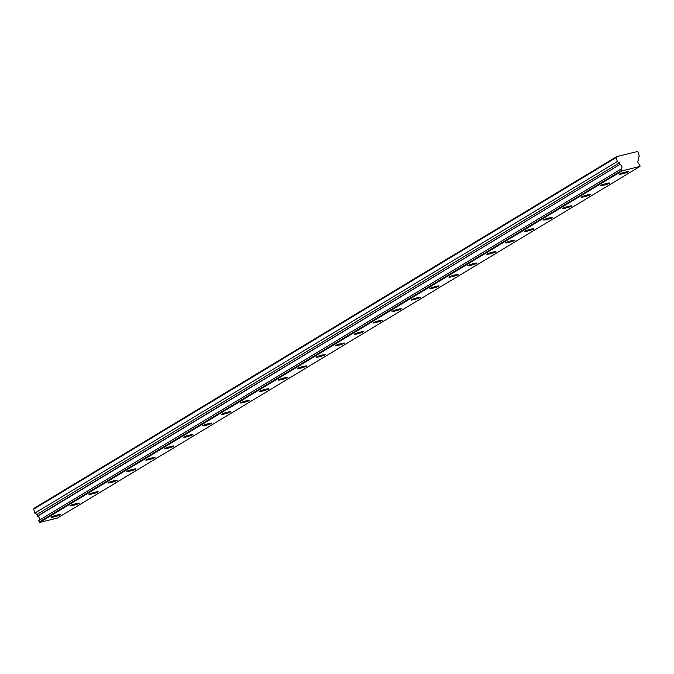 <?xml version="1.0" encoding="UTF-8"?>
<svg xmlns="http://www.w3.org/2000/svg" width="674" height="674" viewBox="0 0 674 674"><rect width="100%" height="100%" fill="white"/><g stroke="black" fill="none" stroke-linecap="round" stroke-linejoin="round"><path stroke-width="1.01" d="M621.184 169.157L622.127 170.834L639.988 166.436L639.752 164.363A2.561 2.401 -121.1 0 1 638.539 160.083L638.135 158.213L639.264 156.132L638.143 152.155L637.191 151.574L616.693 156.621L34.214 508.213L33.7 509.156L34.829 513.133L36.91 514.422L37.55 516.233A2.561 2.401 -121.1 0 1 38.755 520.522L621.243 168.921L38.755 520.522M51.291 517.025A4.794 0.463 164.2 0 0 51.072 517.244A4.794 0.463 164.2 0 0 55.024 516.604A4.794 0.463 164.2 0 0 60.079 514.86A4.794 0.463 164.2 0 0 60.298 514.641A4.794 0.463 164.2 0 0 56.338 515.281A4.794 0.463 164.2 0 0 51.291 517.025M619.566 174.01A4.794 0.463 164.2 0 0 619.339 174.229A4.794 0.463 164.2 0 0 623.298 173.589A4.794 0.463 164.2 0 0 628.345 171.845A4.794 0.463 164.2 0 0 628.572 171.617A4.794 0.463 164.2 0 0 624.613 172.266A4.794 0.463 164.2 0 0 619.566 174.01M600.618 185.443A4.794 0.463 164.2 0 0 600.399 185.662A4.794 0.463 164.2 0 0 604.359 185.021A4.794 0.463 164.2 0 0 609.406 183.277A4.794 0.463 164.2 0 0 609.625 183.05A4.794 0.463 164.2 0 0 605.673 183.699A4.794 0.463 164.2 0 0 600.618 185.443M581.679 196.875A4.794 0.463 164.2 0 0 581.46 197.103A4.794 0.463 164.2 0 0 585.411 196.454A4.794 0.463 164.2 0 0 590.466 194.71A4.794 0.463 164.2 0 0 590.685 194.491A4.794 0.463 164.2 0 0 586.725 195.131A4.794 0.463 164.2 0 0 581.679 196.875M562.739 208.308A4.794 0.463 164.2 0 0 562.512 208.536A4.794 0.463 164.2 0 0 566.472 207.887A4.794 0.463 164.2 0 0 571.518 206.143A4.794 0.463 164.2 0 0 571.746 205.924A4.794 0.463 164.2 0 0 567.786 206.564A4.794 0.463 164.2 0 0 562.739 208.308M543.792 219.741A4.794 0.463 164.2 0 0 543.573 219.968A4.794 0.463 164.2 0 0 547.532 219.32A4.794 0.463 164.2 0 0 552.579 217.576A4.794 0.463 164.2 0 0 552.798 217.357A4.794 0.463 164.2 0 0 548.847 217.997A4.794 0.463 164.2 0 0 543.792 219.741M524.852 231.174A4.794 0.463 164.2 0 0 524.633 231.401A4.794 0.463 164.2 0 0 528.585 230.761A4.794 0.463 164.2 0 0 533.639 229.017A4.794 0.463 164.2 0 0 533.859 228.789A4.794 0.463 164.2 0 0 529.899 229.43A4.794 0.463 164.2 0 0 524.852 231.174M505.913 242.615A4.794 0.463 164.2 0 0 505.685 242.834A4.794 0.463 164.2 0 0 509.645 242.193A4.794 0.463 164.2 0 0 514.692 240.45A4.794 0.463 164.2 0 0 514.919 240.222A4.794 0.463 164.2 0 0 510.959 240.871A4.794 0.463 164.2 0 0 505.913 242.615M486.965 254.047A4.794 0.463 164.2 0 0 486.746 254.267A4.794 0.463 164.2 0 0 490.706 253.626A4.794 0.463 164.2 0 0 495.752 251.882A4.794 0.463 164.2 0 0 495.971 251.655A4.794 0.463 164.2 0 0 492.02 252.303A4.794 0.463 164.2 0 0 486.965 254.047M468.026 265.48A4.794 0.463 164.2 0 0 467.798 265.699A4.794 0.463 164.2 0 0 471.758 265.059A4.794 0.463 164.2 0 0 476.813 263.315A4.794 0.463 164.2 0 0 477.032 263.087A4.794 0.463 164.2 0 0 473.072 263.736A4.794 0.463 164.2 0 0 468.026 265.48M449.086 276.913A4.794 0.463 164.2 0 0 448.859 277.14A4.794 0.463 164.2 0 0 452.818 276.492A4.794 0.463 164.2 0 0 457.865 274.748A4.794 0.463 164.2 0 0 458.093 274.529A4.794 0.463 164.2 0 0 454.133 275.169A4.794 0.463 164.2 0 0 449.086 276.913M430.138 288.346A4.794 0.463 164.2 0 0 429.919 288.573A4.794 0.463 164.2 0 0 433.879 287.924A4.794 0.463 164.2 0 0 438.926 286.18A4.794 0.463 164.2 0 0 439.145 285.961A4.794 0.463 164.2 0 0 435.185 286.602A4.794 0.463 164.2 0 0 430.138 288.346M411.199 299.778A4.794 0.463 164.2 0 0 410.972 300.006A4.794 0.463 164.2 0 0 414.931 299.357A4.794 0.463 164.2 0 0 419.978 297.613A4.794 0.463 164.2 0 0 420.205 297.394A4.794 0.463 164.2 0 0 416.246 298.034A4.794 0.463 164.2 0 0 411.199 299.778M392.251 311.211A4.794 0.463 164.2 0 0 392.032 311.439A4.794 0.463 164.2 0 0 395.992 310.798A4.794 0.463 164.2 0 0 401.038 309.054A4.794 0.463 164.2 0 0 401.257 308.827A4.794 0.463 164.2 0 0 397.306 309.467A4.794 0.463 164.2 0 0 392.251 311.211M373.312 322.644A4.794 0.463 164.2 0 0 373.093 322.871A4.794 0.463 164.2 0 0 377.044 322.231A4.794 0.463 164.2 0 0 382.099 320.487A4.794 0.463 164.2 0 0 382.318 320.26A4.794 0.463 164.2 0 0 378.358 320.908A4.794 0.463 164.2 0 0 373.312 322.644M354.372 334.085A4.794 0.463 164.2 0 0 354.145 334.304A4.794 0.463 164.2 0 0 358.105 333.664A4.794 0.463 164.2 0 0 363.151 331.92A4.794 0.463 164.2 0 0 363.379 331.692A4.794 0.463 164.2 0 0 359.419 332.341A4.794 0.463 164.2 0 0 354.372 334.085M335.425 345.518A4.794 0.463 164.2 0 0 335.205 345.737A4.794 0.463 164.2 0 0 339.165 345.096A4.794 0.463 164.2 0 0 344.212 343.352A4.794 0.463 164.2 0 0 344.431 343.125A4.794 0.463 164.2 0 0 340.48 343.774A4.794 0.463 164.2 0 0 335.425 345.518M316.485 356.95A4.794 0.463 164.2 0 0 316.266 357.178A4.794 0.463 164.2 0 0 320.217 356.529A4.794 0.463 164.2 0 0 325.272 354.785A4.794 0.463 164.2 0 0 325.491 354.566A4.794 0.463 164.2 0 0 321.532 355.206A4.794 0.463 164.2 0 0 316.485 356.95M297.546 368.383A4.794 0.463 164.2 0 0 297.318 368.611A4.794 0.463 164.2 0 0 301.278 367.962A4.794 0.463 164.2 0 0 306.325 366.218A4.794 0.463 164.2 0 0 306.552 365.999A4.794 0.463 164.2 0 0 302.592 366.639A4.794 0.463 164.2 0 0 297.546 368.383M278.598 379.816A4.794 0.463 164.2 0 0 278.379 380.043A4.794 0.463 164.2 0 0 282.339 379.395A4.794 0.463 164.2 0 0 287.385 377.651A4.794 0.463 164.2 0 0 287.604 377.432A4.794 0.463 164.2 0 0 283.653 378.072A4.794 0.463 164.2 0 0 278.598 379.816M259.659 391.249A4.794 0.463 164.2 0 0 259.439 391.476A4.794 0.463 164.2 0 0 263.391 390.836A4.794 0.463 164.2 0 0 268.446 389.092A4.794 0.463 164.2 0 0 268.665 388.864A4.794 0.463 164.2 0 0 264.705 389.505A4.794 0.463 164.2 0 0 259.659 391.249M240.719 402.681A4.794 0.463 164.2 0 0 240.492 402.909A4.794 0.463 164.2 0 0 244.451 402.268A4.794 0.463 164.2 0 0 249.498 400.524A4.794 0.463 164.2 0 0 249.725 400.297A4.794 0.463 164.2 0 0 245.766 400.946A4.794 0.463 164.2 0 0 240.719 402.681M221.771 414.122A4.794 0.463 164.2 0 0 221.552 414.341A4.794 0.463 164.2 0 0 225.512 413.701A4.794 0.463 164.2 0 0 230.559 411.957A4.794 0.463 164.2 0 0 230.778 411.73A4.794 0.463 164.2 0 0 226.818 412.378A4.794 0.463 164.2 0 0 221.771 414.122M202.832 425.555A4.794 0.463 164.2 0 0 202.604 425.774A4.794 0.463 164.2 0 0 206.564 425.134A4.794 0.463 164.2 0 0 211.611 423.39A4.794 0.463 164.2 0 0 211.838 423.162A4.794 0.463 164.2 0 0 207.878 423.811A4.794 0.463 164.2 0 0 202.832 425.555M183.884 436.988A4.794 0.463 164.2 0 0 183.665 437.215A4.794 0.463 164.2 0 0 187.625 436.567A4.794 0.463 164.2 0 0 192.671 434.823A4.794 0.463 164.2 0 0 192.899 434.604A4.794 0.463 164.2 0 0 188.939 435.244A4.794 0.463 164.2 0 0 183.884 436.988M164.945 448.421A4.794 0.463 164.2 0 0 164.726 448.648A4.794 0.463 164.2 0 0 168.677 447.999A4.794 0.463 164.2 0 0 173.732 446.255A4.794 0.463 164.2 0 0 173.951 446.036A4.794 0.463 164.2 0 0 169.991 446.677A4.794 0.463 164.2 0 0 164.945 448.421M146.005 459.853A4.794 0.463 164.2 0 0 145.778 460.081A4.794 0.463 164.2 0 0 149.738 459.432A4.794 0.463 164.2 0 0 154.784 457.688A4.794 0.463 164.2 0 0 155.012 457.469A4.794 0.463 164.2 0 0 151.052 458.109A4.794 0.463 164.2 0 0 146.005 459.853M127.057 471.286A4.794 0.463 164.2 0 0 126.838 471.514A4.794 0.463 164.2 0 0 130.798 470.873A4.794 0.463 164.2 0 0 135.845 469.129A4.794 0.463 164.2 0 0 136.064 468.902A4.794 0.463 164.2 0 0 132.112 469.542A4.794 0.463 164.2 0 0 127.057 471.286M108.118 482.719A4.794 0.463 164.2 0 0 107.899 482.946A4.794 0.463 164.2 0 0 111.85 482.306A4.794 0.463 164.2 0 0 116.905 480.562A4.794 0.463 164.2 0 0 117.124 480.335A4.794 0.463 164.2 0 0 113.165 480.975A4.794 0.463 164.2 0 0 108.118 482.719M89.179 494.16A4.794 0.463 164.2 0 0 88.951 494.379A4.794 0.463 164.2 0 0 92.911 493.739A4.794 0.463 164.2 0 0 97.957 491.995A4.794 0.463 164.2 0 0 98.185 491.767A4.794 0.463 164.2 0 0 94.225 492.416A4.794 0.463 164.2 0 0 89.179 494.16M70.231 505.593A4.794 0.463 164.2 0 0 70.012 505.812A4.794 0.463 164.2 0 0 73.972 505.171A4.794 0.463 164.2 0 0 79.018 503.427A4.794 0.463 164.2 0 0 79.237 503.2A4.794 0.463 164.2 0 0 75.286 503.849A4.794 0.463 164.2 0 0 70.231 505.593M38.704 520.749L39.648 522.426L57.509 518.028L639.988 166.436M616.693 156.621L616.179 157.564L33.7 509.156M616.179 157.564L617.308 161.541L619.398 162.83L619.861 164.473L37.373 516.065M37.55 516.233L619.861 164.473M620.029 164.641A2.561 2.401 -121.1 0 1 621.243 168.921M39.648 522.426L622.127 170.834M617.308 161.541L34.829 513.133M39.084 522.08L621.563 170.488M619.398 162.83L36.91 514.422"/></g></svg>
